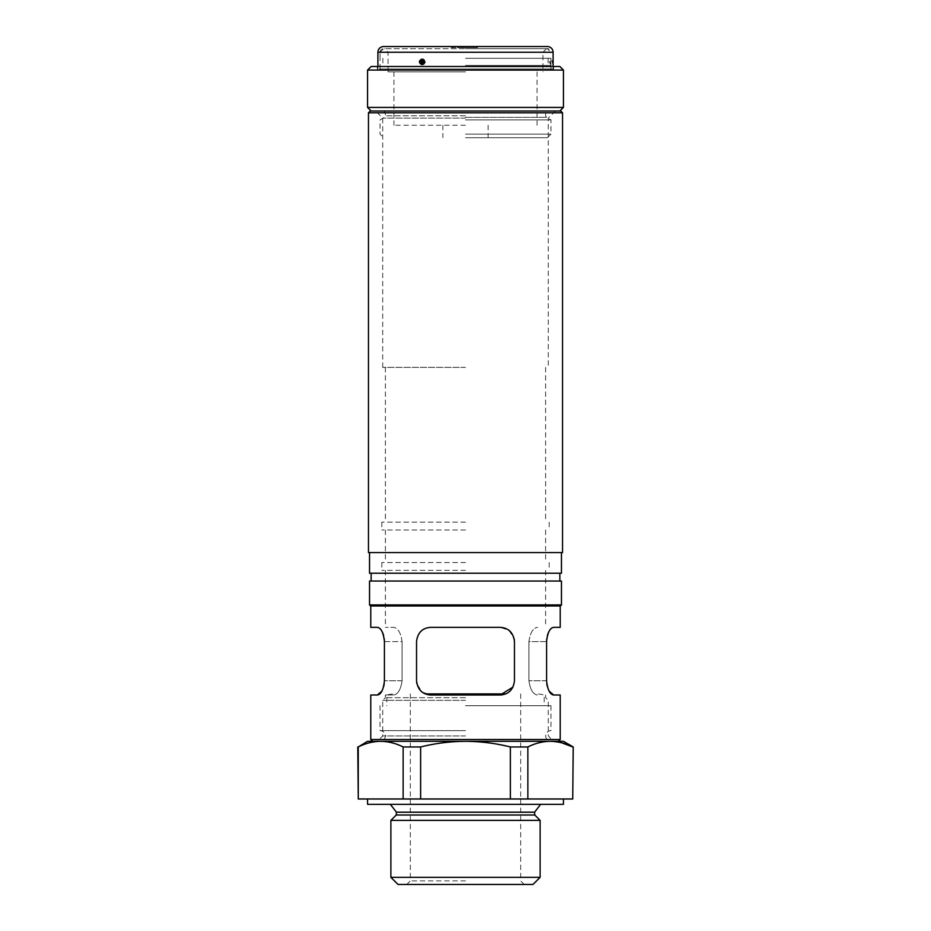 <?xml version="1.0" encoding="UTF-8"?>
<svg xmlns="http://www.w3.org/2000/svg" width="931" height="931" viewBox="0 0 931 931"><rect width="100%" height="100%" fill="white"/><g stroke="black" fill="none" stroke-linecap="round" stroke-linejoin="round"><path stroke-width="0.7" stroke-dasharray="4.66 3.49" d="M367.57 741.297L380.698 741.297C388.308 741.402 395.791 743.287 403.135 746.953L403.135 798.984L358.26 798.984L358.26 746.953C365.604 743.287 373.087 741.402 380.698 741.297L465.5 741.297C480.768 741.413 495.723 743.299 510.374 746.953L510.374 798.984L420.626 798.984L420.626 746.953C435.44 743.275 450.395 741.39 465.5 741.297L550.302 741.297L561.614 742.787M429.435 694.945L501.565 694.945M465.5 705.686L550.966 705.686L465.5 705.686M398.002 884.45L532.998 884.45M465.5 880.889L410.303 880.889L465.5 880.889M540.12 877.328L390.88 877.328M390.88 820.362L540.12 820.362M367.57 804.326L563.43 804.326M573.217 746.953L572.74 798.984L527.865 798.984L527.865 746.953C535.22 743.287 542.703 741.402 550.302 741.297L563.43 741.297M465.5 730.614L380.034 730.614L465.5 730.614M425.374 693.932L505.626 693.932M403.135 798.984L420.626 798.984M380.698 798.984L465.5 798.984L380.698 798.984M510.374 798.984L527.865 798.984M420.626 746.953L403.135 746.953M527.865 746.953L510.374 746.953M465.5 804.326L390.345 804.326L465.5 804.326M465.5 741.297L558.437 741.297L465.5 741.297M465.5 735.956L382.711 735.956L465.5 735.956M560.218 739.517L370.782 739.517M560.753 110.998L370.247 110.998M368.467 112.779L562.533 112.779M370.596 605.976L560.404 605.976M561.463 604.917L369.537 604.917M465.5 118.121L382.711 118.121L465.5 118.121M465.5 522.151L381.815 522.151L465.5 522.151M465.5 367.396L382.711 367.396L465.5 367.396M465.5 529.995L381.815 529.995L465.5 529.995M465.5 562.533L381.815 562.533L465.5 562.533M465.5 570.366L381.815 570.366L465.5 570.366M384.41 641.587L402.076 641.587C400.761 632.556 397.828 627.808 393.289 627.343L385.376 627.343L393.289 627.343C397.828 627.797 400.749 632.545 402.076 641.587L402.076 680.759C400.761 689.801 397.828 694.549 393.289 695.003L385.376 695.003L393.289 695.003C397.828 694.561 400.749 689.813 402.076 680.759L402.076 641.587L384.41 641.587L384.235 683.691M416.541 680.759C417.623 689.685 422.371 694.433 430.785 695.003L500.215 695.003C508.629 694.433 513.377 689.685 514.459 680.759L514.459 641.587C513.377 632.673 508.629 627.925 500.215 627.343L430.785 627.343C422.371 627.913 417.623 632.661 416.541 641.587L416.541 680.759L416.541 641.587C417.728 632.556 422.476 627.808 430.785 627.343L465.5 627.343L430.785 627.343C422.488 627.797 417.74 632.545 416.541 641.587L416.541 680.759C417.728 689.801 422.476 694.549 430.785 695.003L465.5 695.003L430.785 695.003L421.999 691.977L416.832 683.633M465.5 697.68L385.376 697.68L465.5 697.68M465.5 700.345L382.711 700.345L465.5 700.345M546.59 641.587L528.924 641.587C530.239 632.556 533.172 627.808 537.711 627.343C533.172 627.797 530.251 632.545 528.924 641.587L528.924 680.759C530.239 689.801 533.172 694.549 537.711 695.003C533.172 694.561 530.251 689.813 528.924 680.759L528.924 641.587L546.59 641.587L546.765 683.691M547.288 686.461L549.092 691.07M553.631 695.003L560.218 695.003M560.218 627.343L553.631 627.343M553.223 627.389L551.35 628.378M550.71 628.995L549.069 631.311M547.288 635.896L546.765 638.654M369.537 581.049L561.463 581.049M369.537 573.217L561.463 573.217M368.467 552.572L562.533 552.572M465.5 110.998L559.868 110.998L465.5 110.998M465.5 552.572L369.537 552.572L465.5 552.572M465.5 573.217L371.132 573.217L465.5 573.217M465.5 605.976L370.782 605.976L465.5 605.976M377.777 627.389L379.65 628.378M380.29 628.995L381.954 631.369M383.712 635.896L384.235 638.654M370.782 627.343L377.369 627.343M377.369 695.003L370.782 695.003M383.712 686.461L381.908 691.07M514.459 641.587L514.459 680.759L514.459 641.587C513.272 632.556 508.524 627.808 500.215 627.343L465.5 627.343L500.215 627.343L509.001 630.38L514.168 638.724M500.215 695.003L465.5 695.003L500.215 695.003C508.512 694.561 513.26 689.813 514.459 680.759L512.993 687.078M465.5 137.707L547.405 137.707L465.5 137.707M465.5 134.145L550.966 134.145L465.5 134.145M465.5 48.691L547.405 48.691L465.5 48.691M465.5 52.252L550.966 52.252L465.5 52.252M563.43 107.437L367.57 107.437M559.868 66.497L371.132 66.497M367.57 70.058L563.43 70.058M465.5 119.901L550.966 119.901L465.5 119.901M465.5 65.426L550.966 65.426L465.5 65.426M465.5 58.304L550.966 58.304L465.5 58.304M465.5 71.838L388.052 71.838L465.5 71.838M465.5 125.243L393.929 125.243L465.5 125.243M422.604 62.47L422.604 61.26L423.128 61.865L422.115 63.064L421.115 61.865L422.115 60.655L423.163 61.865L422.604 62.47M421.149 62.33L422.965 64.064L424.815 61.388L422.965 59.665L424.815 62.33L422.965 64.064L421.149 61.388L422.965 59.665L420.242 62.505C421.196 58.269 422.895 57.838 425.339 61.213C424.338 65.449 422.639 65.88 420.242 62.505M425.339 62.505C424.338 58.269 422.639 57.838 420.242 61.213C421.196 65.461 422.895 65.892 425.339 62.505L424.815 62.33M553.095 59.142A1.781 1.781 0 0 1 552.258 60.655L552.223 61.865L552.258 60.655L551.303 61.26A0.71 0.71 0 0 0 551.303 62.47L552.258 63.064L552.223 61.865L552.258 63.064A1.781 1.781 0 0 1 553.095 64.576M550.535 62.33L550.57 64.064A2.851 2.851 0 0 1 550.57 59.665L550.966 68.987L380.034 68.987L550.966 68.987M550.535 61.388L550.966 64.844L550.966 58.874L550.919 62.493M380.034 58.304L380.034 52.252L550.966 52.252L547.405 48.691A3.561 3.561 0 0 1 550.966 52.252L380.034 52.252L383.595 48.691L547.405 48.691L383.595 48.691A3.561 3.561 0 0 0 380.034 52.252L380.034 68.987M383.595 46.55L547.405 46.55M550.966 58.304L550.919 61.225M421.696 59.142C418.659 60.957 418.659 62.761 421.696 64.576C424.792 62.773 424.792 60.957 421.696 59.142A1.781 0.884 90 0 0 422.115 60.655M553.095 66.497L553.095 68.987L377.905 68.987L553.095 68.987M377.905 66.497L377.905 68.987M452.675 46.55L452.675 47.621L452.675 46.55L452.675 47.621L452.675 46.55L451.966 46.55L451.966 47.621L452.675 47.621L451.256 47.621L451.256 46.55L451.256 47.621L476.183 47.621L451.966 47.621L451.966 46.55L476.893 46.55L476.183 46.55L476.183 47.621L477.603 47.621L477.603 46.55L477.603 47.621L452.675 47.621L476.893 47.621L476.183 47.621L476.183 46.55M476.893 47.621L476.893 46.55L476.893 47.621M472.343 46.55L461.578 46.55L472.343 46.55L472.343 47.621L465.861 47.621L465.861 46.55L465.861 47.621L461.578 47.621L461.578 46.55L463.359 46.55L455.527 46.55L473.332 46.55L461.578 46.55L461.578 47.621L472.343 47.621M461.578 47.621L473.332 47.621L461.578 47.621L461.578 46.55L461.578 47.621M463.359 47.621L463.359 46.55L463.359 47.621M460.868 47.621L460.868 46.55L460.868 47.621M455.527 47.621L455.527 46.55L455.527 47.621M473.332 47.621L473.332 46.55M465.139 47.621L465.139 46.55L465.139 47.621M396.234 815.009L534.766 815.009M396.42 812.193L534.58 812.193M546.59 680.759L528.924 680.759L546.59 680.759M402.076 680.759L384.41 680.759L402.076 680.759M465.5 117.341L546.509 117.341L465.5 117.341M465.5 115.793L385.376 115.793L465.5 115.793M465.5 112.779L545.624 112.779L465.5 112.779M420.242 61.213L421.149 61.388M377.905 52.252L553.095 52.252M421.696 64.576A1.781 0.884 90 0 1 422.115 63.064M550.966 705.686L550.966 730.614C546.497 730.823 545.298 735.595 545.741 734.838L545.624 735.956C545.938 739.202 547.719 740.983 550.966 741.297M380.034 705.686L380.034 730.614C384.503 730.823 385.702 735.595 385.259 734.838L385.376 735.956C385.062 739.202 383.281 740.983 380.034 741.297M538.502 693.932L544.193 694.945L544.193 705.686M410.303 693.932L410.303 880.889L406.742 884.45M520.697 693.932L520.697 880.889L524.258 884.45M392.498 693.932L386.807 694.945L386.807 705.686M385.376 695.003L385.376 697.68L382.711 700.345L382.711 735.956L377.369 741.297M382.711 367.396L382.711 118.121L375.589 110.998M385.376 367.396L385.376 522.151M381.815 522.151L381.815 529.995M385.376 529.995L385.376 562.533M381.815 562.533L381.815 570.366M385.376 570.366L385.376 627.343M555.411 110.998L548.289 118.121L548.289 367.396M545.624 695.003L545.624 697.68L548.289 700.345L548.289 735.956L553.631 741.297M545.624 570.366L545.624 627.343M549.185 562.533L549.185 570.366M545.624 529.995L545.624 562.533M549.185 522.151L549.185 529.995M545.624 367.396L545.624 522.151M547.405 137.707L550.966 134.145L550.966 119.901L546.509 117.341L545.624 115.793L545.624 112.779L547.405 110.998M388.052 71.838L388.052 52.252L384.491 48.691M383.595 110.998L385.376 112.779L385.376 115.793L384.491 117.341L380.034 119.901L380.034 134.145L383.595 137.707M377.369 66.497L377.369 70.058M550.966 65.426L550.966 70.058M548.115 58.304L548.115 65.426M393.929 71.838L393.929 125.243M442.888 125.243L442.888 137.707M488.112 125.243L488.112 137.707M537.071 71.838L537.071 125.243M546.509 48.691L542.948 52.252L542.948 71.838M382.885 58.304L382.885 65.426M380.034 65.426L380.034 70.058M553.631 66.497L553.631 70.058"/><path stroke-width="1.4" d="M501.565 694.945L429.435 694.945M532.998 884.45L398.002 884.45L390.88 877.328L540.12 877.328L532.998 884.45M540.655 804.326L534.58 812.193L396.42 812.193L396.234 815.009L534.766 815.009L540.12 820.362L390.88 820.362L390.88 877.328M563.43 798.984L563.43 804.326L367.57 804.326L367.57 798.984M505.626 693.932L425.374 693.932M561.614 742.787L572.74 746.953C565.396 743.287 557.913 741.402 550.302 741.297C542.692 741.402 535.209 743.287 527.865 746.953L527.865 798.984L572.74 798.984L573.217 746.953L572.74 798.984M573.217 746.953L563.43 741.297L465.5 741.297C450.395 741.39 435.44 743.275 420.626 746.953L420.626 798.984L510.374 798.984L510.374 746.953C495.723 743.299 480.768 741.413 465.5 741.297L380.698 741.297C373.075 741.402 365.592 743.287 358.26 746.953L358.26 798.984L403.135 798.984L403.135 746.953C395.78 743.287 388.297 741.402 380.698 741.297L367.57 741.297L358.26 746.953M379.871 741.309L380.698 741.297M527.865 798.984L510.374 798.984M420.626 798.984L403.135 798.984M358.26 798.984L357.783 746.953M403.135 746.953L420.626 746.953M510.374 746.953L527.865 746.953M381.908 691.07L377.369 695.003L370.782 695.003L370.782 739.517L560.218 739.517L558.437 741.297M368.467 112.779L370.247 110.998L560.753 110.998L562.533 112.779L368.467 112.779L368.467 552.572L562.533 552.572L562.533 112.779M560.404 605.976L370.596 605.976L369.537 604.917L561.463 604.917L560.404 605.976M416.832 683.633L416.541 680.759C417.623 689.685 422.371 694.433 430.785 695.003L500.215 695.003C508.629 694.433 513.377 689.685 514.459 680.759L514.459 641.587C513.377 632.673 508.629 627.925 500.215 627.343L430.785 627.343C422.371 627.913 417.623 632.661 416.541 641.587L416.541 680.759M546.765 683.691L547.288 686.461M549.092 691.07L553.631 695.003C549.895 694.433 547.544 689.685 546.59 680.759L546.59 641.587C547.544 632.673 549.895 627.925 553.631 627.343L560.218 627.343L560.218 605.976M560.218 739.517L560.218 695.003L553.631 695.003M551.35 628.378L550.71 628.995M549.069 631.311L548.08 633.452M547.975 633.708L547.288 635.896M546.765 638.654L546.59 641.587M561.463 604.917L561.463 581.049L369.537 581.049L369.537 604.917M561.463 552.572L561.463 573.217L369.537 573.217L369.537 552.572M379.65 628.378L380.29 628.995M381.954 631.369L382.92 633.452M383.025 633.708L383.712 635.896M384.235 638.654L384.41 641.587C383.456 632.673 381.105 627.925 377.369 627.343L370.782 627.343L370.782 605.976M377.369 695.003C381.105 694.433 383.456 689.685 384.41 680.759L384.41 641.587M384.235 683.691L383.712 686.461M514.168 638.724L514.459 641.587M512.993 687.078L500.215 695.003M367.57 70.058L371.132 66.497L559.868 66.497L563.43 70.058L367.57 70.058L367.57 107.437L563.43 107.437L559.868 110.998M422.604 62.47L422.604 61.26L422.604 62.47M422.115 63.064L423.163 61.865L422.115 60.655L421.115 61.865L422.115 63.064A1.781 0.884 90 0 0 421.696 64.576C418.659 62.773 418.659 60.957 421.696 59.142C424.792 60.957 424.792 62.761 421.696 64.576M553.095 52.252L377.905 52.252A5.702 5.702 0 0 1 383.595 46.55L547.405 46.55A5.702 5.702 0 0 1 553.095 52.252L553.095 66.497M377.905 52.252L377.905 66.497M553.095 64.576L553.084 59.98M452.675 46.55L476.183 46.55M421.696 59.142A1.781 0.884 90 0 0 422.115 60.655M534.766 815.009L534.58 812.193M540.12 820.362L540.12 877.328M396.42 812.193L390.345 804.326M396.234 815.009L390.88 820.362M559.868 573.217L559.868 581.049M371.132 573.217L371.132 581.049M372.563 741.297L370.782 739.517M563.43 70.058L563.43 107.437M371.132 110.998L367.57 107.437"/></g></svg>
